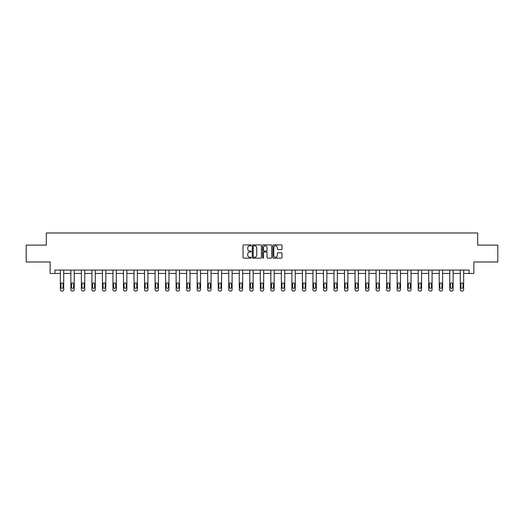 <?xml version="1.0" encoding="UTF-8"?>
<svg xmlns="http://www.w3.org/2000/svg" width="524" height="524" viewBox="0 0 524 524"><rect width="100%" height="100%" fill="white"/><g stroke="black" fill="none" stroke-linecap="round" stroke-linejoin="round"><path stroke-width="0.79" d="M251.206 245.376A0.465 0.465 0 0 0 250.741 244.911L243.706 244.911A0.662 0.662 0 0 0 243.044 245.573L243.044 257.494A0.662 0.662 0 0 0 243.706 258.155L250.741 258.155A0.465 0.465 0 0 0 251.206 257.697A0.465 0.465 0 0 0 250.741 257.232L249.83 257.232A2.122 2.122 0 0 1 247.714 255.109L247.714 254.12A2.122 2.122 0 0 1 249.83 251.998L250.741 251.998A0.465 0.465 0 0 0 251.206 251.533A0.465 0.465 0 0 0 250.741 251.075L249.83 251.075A2.122 2.122 0 0 1 247.714 248.952L247.714 247.957A2.122 2.122 0 0 1 249.83 245.841L250.741 245.841A0.465 0.465 0 0 0 251.206 245.376M281.355 249.581A0.662 0.662 0 0 0 282.017 248.92L282.017 245.573A0.662 0.662 0 0 0 281.355 244.911L273.541 244.911A0.662 0.662 0 0 0 272.88 245.573L272.88 257.494A0.662 0.662 0 0 0 273.541 258.155L281.355 258.155A0.662 0.662 0 0 0 282.017 257.494L282.017 253.459A0.662 0.662 0 0 0 281.355 252.797L278.008 252.797A0.662 0.662 0 0 0 277.347 253.459L277.347 255.457A1.769 1.769 0 0 1 275.578 257.232A1.769 1.769 0 0 1 273.803 255.457L273.803 247.61A1.769 1.769 0 0 1 275.578 245.841A1.769 1.769 0 0 1 277.347 247.61L277.347 248.92A0.662 0.662 0 0 0 278.008 249.581L281.355 249.581M54.876 273.463L54.876 270.089L469.124 270.089L469.124 273.463L473.847 273.463L473.847 261.993L497.8 261.993L497.8 245.127L477.691 245.127L477.691 232.983L46.309 232.983L46.309 245.127L26.2 245.127L26.2 261.993L50.153 261.993L50.153 273.463L60.339 273.463L60.339 289.667A1.349 1.349 0 0 0 61.688 291.017L62.363 291.017A1.349 1.349 0 0 0 63.712 289.667L63.712 273.463L70.864 273.463L70.864 289.667A1.349 1.349 0 0 0 72.214 291.017L72.888 291.017A1.349 1.349 0 0 0 74.238 289.667L74.238 273.463L81.39 273.463L81.39 289.667A1.349 1.349 0 0 0 82.74 291.017L83.414 291.017A1.349 1.349 0 0 0 84.764 289.667L84.764 273.463L91.916 273.463L91.916 289.667A1.349 1.349 0 0 0 93.265 291.017L93.94 291.017A1.349 1.349 0 0 0 95.289 289.667L95.289 273.463L102.435 273.463L102.435 289.667A1.349 1.349 0 0 0 103.785 291.017L104.459 291.017A1.349 1.349 0 0 0 105.815 289.667L105.815 273.463L112.961 273.463L112.961 289.667A1.349 1.349 0 0 0 114.311 291.017L114.985 291.017A1.349 1.349 0 0 0 116.335 289.667L116.335 273.463L123.487 273.463L123.487 289.667A1.349 1.349 0 0 0 124.836 291.017L125.511 291.017A1.349 1.349 0 0 0 126.86 289.667L126.86 270.089M261.424 245.573A0.662 0.662 0 0 0 260.756 244.911L252.941 244.911A0.662 0.662 0 0 0 252.28 245.573L252.28 257.494A0.662 0.662 0 0 0 252.941 258.155L260.756 258.155A0.662 0.662 0 0 0 261.424 257.494L261.424 245.573M263.245 244.911L271.059 244.911A0.662 0.662 0 0 1 271.72 245.573L271.72 257.494A0.662 0.662 0 0 1 271.059 258.155L267.712 258.155A0.662 0.662 0 0 1 267.05 257.494L267.05 252.66A0.662 0.662 0 0 0 266.389 251.998L264.168 251.998A0.662 0.662 0 0 0 263.507 252.66L263.507 257.697A0.465 0.465 0 0 1 263.041 258.155A0.465 0.465 0 0 1 262.576 257.697L262.576 245.573A0.662 0.662 0 0 1 263.245 244.911M126.86 289.667L126.86 273.463L134.013 273.463L134.013 289.667A1.349 1.349 0 0 0 135.362 291.017L136.037 291.017A1.349 1.349 0 0 0 137.386 289.667L137.386 270.089M137.386 289.667L137.386 273.463L144.539 273.463L144.539 289.667A1.349 1.349 0 0 0 145.888 291.017L146.563 291.017A1.349 1.349 0 0 0 147.912 289.667L147.912 270.089M147.912 289.667L147.912 273.463L155.065 273.463L155.065 289.667A1.349 1.349 0 0 0 156.414 291.017L157.089 291.017A1.349 1.349 0 0 0 158.438 289.667L158.438 270.089M158.438 289.667L158.438 273.463L165.591 273.463L165.591 289.667A1.349 1.349 0 0 0 166.94 291.017L167.615 291.017A1.349 1.349 0 0 0 168.964 289.667L168.964 270.089M168.964 289.667L168.964 273.463L176.116 273.463L176.116 289.667A1.349 1.349 0 0 0 177.466 291.017L178.14 291.017A1.349 1.349 0 0 0 179.49 289.667L179.49 270.089M179.49 289.667L179.49 273.463L186.636 273.463L186.636 289.667A1.349 1.349 0 0 0 187.985 291.017L188.66 291.017A1.349 1.349 0 0 0 190.009 289.667L190.009 270.089M190.009 289.667L190.009 273.463L197.162 273.463L197.162 289.667A1.349 1.349 0 0 0 198.511 291.017L199.186 291.017A1.349 1.349 0 0 0 200.535 289.667L200.535 270.089M200.535 289.667L200.535 273.463L207.687 273.463L207.687 289.667A1.349 1.349 0 0 0 209.037 291.017L209.711 291.017A1.349 1.349 0 0 0 211.061 289.667L211.061 270.089M211.061 289.667L211.061 273.463L218.213 273.463L218.213 289.667A1.349 1.349 0 0 0 219.563 291.017L220.237 291.017A1.349 1.349 0 0 0 221.587 289.667L221.587 270.089M221.587 289.667L221.587 273.463L228.739 273.463L228.739 289.667A1.349 1.349 0 0 0 230.088 291.017L230.763 291.017A1.349 1.349 0 0 0 232.112 289.667L232.112 270.089M232.112 289.667L232.112 273.463L239.265 273.463L239.265 289.667A1.349 1.349 0 0 0 240.614 291.017L241.289 291.017A1.349 1.349 0 0 0 242.638 289.667L242.638 270.089M242.638 289.667L242.638 273.463L249.791 273.463L249.791 289.667A1.349 1.349 0 0 0 251.14 291.017L251.815 291.017A1.349 1.349 0 0 0 253.164 289.667L253.164 270.089M253.164 289.667L253.164 273.463L260.31 273.463L260.31 289.667A1.349 1.349 0 0 0 261.659 291.017L262.341 291.017A1.349 1.349 0 0 0 263.69 289.667L263.69 270.089M263.69 289.667L263.69 273.463L270.836 273.463L270.836 289.667A1.349 1.349 0 0 0 272.185 291.017L272.86 291.017A1.349 1.349 0 0 0 274.209 289.667L274.209 270.089M274.209 289.667L274.209 273.463L281.362 273.463L281.362 289.667A1.349 1.349 0 0 0 282.711 291.017L283.386 291.017A1.349 1.349 0 0 0 284.735 289.667L284.735 270.089M284.735 289.667L284.735 273.463L291.888 273.463L291.888 289.667A1.349 1.349 0 0 0 293.237 291.017L293.912 291.017A1.349 1.349 0 0 0 295.261 289.667L295.261 273.463L302.413 273.463L302.413 289.667A1.349 1.349 0 0 0 303.763 291.017L304.437 291.017A1.349 1.349 0 0 0 305.787 289.667L305.787 273.463L312.939 273.463L312.939 289.667A1.349 1.349 0 0 0 314.289 291.017L314.963 291.017A1.349 1.349 0 0 0 316.313 289.667L316.313 273.463L323.465 273.463L323.465 289.667A1.349 1.349 0 0 0 324.815 291.017L325.489 291.017A1.349 1.349 0 0 0 326.838 289.667L326.838 273.463L333.991 273.463L333.991 289.667A1.349 1.349 0 0 0 335.34 291.017L336.015 291.017A1.349 1.349 0 0 0 337.364 289.667L337.364 273.463L344.51 273.463L344.51 289.667A1.349 1.349 0 0 0 345.86 291.017L346.534 291.017A1.349 1.349 0 0 0 347.884 289.667L347.884 273.463L355.036 273.463L355.036 289.667A1.349 1.349 0 0 0 356.386 291.017L357.06 291.017A1.349 1.349 0 0 0 358.409 289.667L358.409 273.463L365.562 273.463L365.562 289.667A1.349 1.349 0 0 0 366.911 291.017L367.586 291.017A1.349 1.349 0 0 0 368.935 289.667L368.935 273.463L376.088 273.463L376.088 289.667A1.349 1.349 0 0 0 377.437 291.017L378.112 291.017A1.349 1.349 0 0 0 379.461 289.667L379.461 273.463L386.614 273.463L386.614 289.667A1.349 1.349 0 0 0 387.963 291.017L388.638 291.017A1.349 1.349 0 0 0 389.987 289.667L389.987 273.463L397.14 273.463L397.14 289.667A1.349 1.349 0 0 0 398.489 291.017L399.164 291.017A1.349 1.349 0 0 0 400.513 289.667L400.513 273.463L407.665 273.463L407.665 289.667A1.349 1.349 0 0 0 409.015 291.017L409.689 291.017A1.349 1.349 0 0 0 411.039 289.667L411.039 273.463L418.185 273.463L418.185 289.667A1.349 1.349 0 0 0 419.541 291.017L420.215 291.017A1.349 1.349 0 0 0 421.565 289.667L421.565 273.463L428.711 273.463L428.711 289.667A1.349 1.349 0 0 0 430.06 291.017L430.735 291.017A1.349 1.349 0 0 0 432.084 289.667L432.084 273.463L439.236 273.463L439.236 289.667A1.349 1.349 0 0 0 440.586 291.017L441.26 291.017A1.349 1.349 0 0 0 442.61 289.667L442.61 273.463L449.762 273.463L449.762 289.667A1.349 1.349 0 0 0 451.112 291.017L451.786 291.017A1.349 1.349 0 0 0 453.136 289.667L453.136 273.463L460.288 273.463L460.288 289.667A1.349 1.349 0 0 0 461.637 291.017L462.312 291.017A1.349 1.349 0 0 0 463.661 289.667L463.661 273.463L469.124 273.463M253.675 245.841A0.465 0.465 0 0 0 253.21 246.306L253.21 256.767A0.465 0.465 0 0 0 253.675 257.232L254.631 257.232A2.122 2.122 0 0 0 256.753 255.109L256.753 247.957A2.122 2.122 0 0 0 254.631 245.841L253.675 245.841M267.05 247.642A1.769 1.769 0 0 0 265.275 245.874A1.769 1.769 0 0 0 263.507 247.642L263.507 250.413A0.662 0.662 0 0 0 264.168 251.075L266.389 251.075A0.662 0.662 0 0 0 267.05 250.413L267.05 247.642M63.712 270.089L63.712 289.667M60.339 270.089L60.339 289.667M63.103 287.237A1.081 1.081 0 0 1 62.029 288.318A1.081 1.081 0 0 1 60.948 287.237L60.948 284.001A1.081 1.081 0 0 1 62.029 282.921A1.081 1.081 0 0 1 63.103 284.001L63.103 287.237M61.688 291.017L62.363 291.017M74.238 270.089L74.238 289.667M70.864 270.089L70.864 289.667M73.629 287.237A1.081 1.081 0 0 1 72.548 288.318A1.081 1.081 0 0 1 71.474 287.237L71.474 284.001A1.081 1.081 0 0 1 72.548 282.921A1.081 1.081 0 0 1 73.629 284.001L73.629 287.237M72.214 291.017L72.888 291.017M84.764 270.089L84.764 289.667M81.39 270.089L81.39 289.667M84.154 287.237A1.081 1.081 0 0 1 83.074 288.318A1.081 1.081 0 0 1 81.993 287.237L81.993 284.001A1.081 1.081 0 0 1 83.074 282.921A1.081 1.081 0 0 1 84.154 284.001L84.154 287.237M82.74 291.017L83.414 291.017M95.289 270.089L95.289 289.667M91.916 270.089L91.916 289.667M94.68 287.237A1.081 1.081 0 0 1 93.6 288.318A1.081 1.081 0 0 1 92.519 287.237L92.519 284.001A1.081 1.081 0 0 1 93.6 282.921A1.081 1.081 0 0 1 94.68 284.001L94.68 287.237M93.265 291.017L93.94 291.017M105.815 270.089L105.815 289.667M102.435 270.089L102.435 289.667M105.206 287.237A1.081 1.081 0 0 1 104.125 288.318A1.081 1.081 0 0 1 103.045 287.237L103.045 284.001A1.081 1.081 0 0 1 104.125 282.921A1.081 1.081 0 0 1 105.206 284.001L105.206 287.237M103.785 291.017L104.459 291.017M116.335 270.089L116.335 289.667M112.961 270.089L112.961 289.667M115.732 287.237A1.081 1.081 0 0 1 114.651 288.318A1.081 1.081 0 0 1 113.57 287.237L113.57 284.001A1.081 1.081 0 0 1 114.651 282.921A1.081 1.081 0 0 1 115.732 284.001L115.732 287.237M114.311 291.017L114.985 291.017M123.487 270.089L123.487 289.667M126.258 287.237A1.081 1.081 0 0 1 125.177 288.318A1.081 1.081 0 0 1 124.096 287.237L124.096 284.001A1.081 1.081 0 0 1 125.177 282.921A1.081 1.081 0 0 1 126.258 284.001L126.258 287.237M134.013 270.089L134.013 289.667M136.777 287.237A1.081 1.081 0 0 1 135.703 288.318A1.081 1.081 0 0 1 134.622 287.237L134.622 284.001A1.081 1.081 0 0 1 135.703 282.921A1.081 1.081 0 0 1 136.777 284.001L136.777 287.237M144.539 270.089L144.539 289.667M147.303 287.237A1.081 1.081 0 0 1 146.222 288.318A1.081 1.081 0 0 1 145.148 287.237L145.148 284.001A1.081 1.081 0 0 1 146.222 282.921A1.081 1.081 0 0 1 147.303 284.001L147.303 287.237M155.065 270.089L155.065 289.667M157.829 287.237A1.081 1.081 0 0 1 156.748 288.318A1.081 1.081 0 0 1 155.674 287.237L155.674 284.001A1.081 1.081 0 0 1 156.748 282.921A1.081 1.081 0 0 1 157.829 284.001L157.829 287.237M165.591 270.089L165.591 289.667M168.355 287.237A1.081 1.081 0 0 1 167.274 288.318A1.081 1.081 0 0 1 166.193 287.237L166.193 284.001A1.081 1.081 0 0 1 167.274 282.921A1.081 1.081 0 0 1 168.355 284.001L168.355 287.237M176.116 270.089L176.116 289.667M178.881 287.237A1.081 1.081 0 0 1 177.8 288.318A1.081 1.081 0 0 1 176.719 287.237L176.719 284.001A1.081 1.081 0 0 1 177.8 282.921A1.081 1.081 0 0 1 178.881 284.001L178.881 287.237M186.636 270.089L186.636 289.667M189.406 287.237A1.081 1.081 0 0 1 188.326 288.318A1.081 1.081 0 0 1 187.245 287.237L187.245 284.001A1.081 1.081 0 0 1 188.326 282.921A1.081 1.081 0 0 1 189.406 284.001L189.406 287.237M197.162 270.089L197.162 289.667M199.932 287.237A1.081 1.081 0 0 1 198.851 288.318A1.081 1.081 0 0 1 197.771 287.237L197.771 284.001A1.081 1.081 0 0 1 198.851 282.921A1.081 1.081 0 0 1 199.932 284.001L199.932 287.237M207.687 270.089L207.687 289.667M210.452 287.237A1.081 1.081 0 0 1 209.377 288.318A1.081 1.081 0 0 1 208.297 287.237L208.297 284.001A1.081 1.081 0 0 1 209.377 282.921A1.081 1.081 0 0 1 210.452 284.001L210.452 287.237M218.213 270.089L218.213 289.667M220.977 287.237A1.081 1.081 0 0 1 219.903 288.318A1.081 1.081 0 0 1 218.822 287.237L218.822 284.001A1.081 1.081 0 0 1 219.903 282.921A1.081 1.081 0 0 1 220.977 284.001L220.977 287.237M228.739 270.089L228.739 289.667M231.503 287.237A1.081 1.081 0 0 1 230.422 288.318A1.081 1.081 0 0 1 229.348 287.237L229.348 284.001A1.081 1.081 0 0 1 230.422 282.921A1.081 1.081 0 0 1 231.503 284.001L231.503 287.237M239.265 270.089L239.265 289.667M242.029 287.237A1.081 1.081 0 0 1 240.948 288.318A1.081 1.081 0 0 1 239.868 287.237L239.868 284.001A1.081 1.081 0 0 1 240.948 282.921A1.081 1.081 0 0 1 242.029 284.001L242.029 287.237M249.791 270.089L249.791 289.667M252.555 287.237A1.081 1.081 0 0 1 251.474 288.318A1.081 1.081 0 0 1 250.393 287.237L250.393 284.001A1.081 1.081 0 0 1 251.474 282.921A1.081 1.081 0 0 1 252.555 284.001L252.555 287.237M260.31 270.089L260.31 289.667M263.081 287.237A1.081 1.081 0 0 1 262 288.318A1.081 1.081 0 0 1 260.919 287.237L260.919 284.001A1.081 1.081 0 0 1 262 282.921A1.081 1.081 0 0 1 263.081 284.001L263.081 287.237M270.836 270.089L270.836 289.667M273.607 287.237A1.081 1.081 0 0 1 272.526 288.318A1.081 1.081 0 0 1 271.445 287.237L271.445 284.001A1.081 1.081 0 0 1 272.526 282.921A1.081 1.081 0 0 1 273.607 284.001L273.607 287.237M281.362 270.089L281.362 289.667M284.132 287.237A1.081 1.081 0 0 1 283.052 288.318A1.081 1.081 0 0 1 281.971 287.237L281.971 284.001A1.081 1.081 0 0 1 283.052 282.921A1.081 1.081 0 0 1 284.132 284.001L284.132 287.237M124.836 291.017L125.511 291.017M135.362 291.017L136.037 291.017M145.888 291.017L146.563 291.017M156.414 291.017L157.089 291.017M166.94 291.017L167.615 291.017M177.466 291.017L178.14 291.017M187.985 291.017L188.66 291.017M198.511 291.017L199.186 291.017M209.037 291.017L209.711 291.017M219.563 291.017L220.237 291.017M230.088 291.017L230.763 291.017M240.614 291.017L241.289 291.017M251.14 291.017L251.815 291.017M261.659 291.017L262.341 291.017M272.185 291.017L272.86 291.017M282.711 291.017L283.386 291.017M295.261 270.089L295.261 289.667M291.888 270.089L291.888 289.667M294.652 287.237A1.081 1.081 0 0 1 293.578 288.318A1.081 1.081 0 0 1 292.497 287.237L292.497 284.001A1.081 1.081 0 0 1 293.578 282.921A1.081 1.081 0 0 1 294.652 284.001L294.652 287.237M293.237 291.017L293.912 291.017M305.787 270.089L305.787 289.667M302.413 270.089L302.413 289.667M305.178 287.237A1.081 1.081 0 0 1 304.097 288.318A1.081 1.081 0 0 1 303.023 287.237L303.023 284.001A1.081 1.081 0 0 1 304.097 282.921A1.081 1.081 0 0 1 305.178 284.001L305.178 287.237M303.763 291.017L304.437 291.017M316.313 270.089L316.313 289.667M312.939 270.089L312.939 289.667M315.703 287.237A1.081 1.081 0 0 1 314.623 288.318A1.081 1.081 0 0 1 313.548 287.237L313.548 284.001A1.081 1.081 0 0 1 314.623 282.921A1.081 1.081 0 0 1 315.703 284.001L315.703 287.237M314.289 291.017L314.963 291.017M326.838 270.089L326.838 289.667M323.465 270.089L323.465 289.667M326.229 287.237A1.081 1.081 0 0 1 325.149 288.318A1.081 1.081 0 0 1 324.068 287.237L324.068 284.001A1.081 1.081 0 0 1 325.149 282.921A1.081 1.081 0 0 1 326.229 284.001L326.229 287.237M324.815 291.017L325.489 291.017M337.364 270.089L337.364 289.667M333.991 270.089L333.991 289.667M336.755 287.237A1.081 1.081 0 0 1 335.674 288.318A1.081 1.081 0 0 1 334.594 287.237L334.594 284.001A1.081 1.081 0 0 1 335.674 282.921A1.081 1.081 0 0 1 336.755 284.001L336.755 287.237M335.34 291.017L336.015 291.017M347.884 270.089L347.884 289.667M344.51 270.089L344.51 289.667M347.281 287.237A1.081 1.081 0 0 1 346.2 288.318A1.081 1.081 0 0 1 345.12 287.237L345.12 284.001A1.081 1.081 0 0 1 346.2 282.921A1.081 1.081 0 0 1 347.281 284.001L347.281 287.237M345.86 291.017L346.534 291.017M358.409 270.089L358.409 289.667M355.036 270.089L355.036 289.667M357.807 287.237A1.081 1.081 0 0 1 356.726 288.318A1.081 1.081 0 0 1 355.645 287.237L355.645 284.001A1.081 1.081 0 0 1 356.726 282.921A1.081 1.081 0 0 1 357.807 284.001L357.807 287.237M356.386 291.017L357.06 291.017M368.935 270.089L368.935 289.667M365.562 270.089L365.562 289.667M368.326 287.237A1.081 1.081 0 0 1 367.252 288.318A1.081 1.081 0 0 1 366.171 287.237L366.171 284.001A1.081 1.081 0 0 1 367.252 282.921A1.081 1.081 0 0 1 368.326 284.001L368.326 287.237M366.911 291.017L367.586 291.017M379.461 270.089L379.461 289.667M376.088 270.089L376.088 289.667M378.852 287.237A1.081 1.081 0 0 1 377.778 288.318A1.081 1.081 0 0 1 376.697 287.237L376.697 284.001A1.081 1.081 0 0 1 377.778 282.921A1.081 1.081 0 0 1 378.852 284.001L378.852 287.237M377.437 291.017L378.112 291.017M389.987 270.089L389.987 289.667M386.614 270.089L386.614 289.667M389.378 287.237A1.081 1.081 0 0 1 388.297 288.318A1.081 1.081 0 0 1 387.223 287.237L387.223 284.001A1.081 1.081 0 0 1 388.297 282.921A1.081 1.081 0 0 1 389.378 284.001L389.378 287.237M387.963 291.017L388.638 291.017M400.513 270.089L400.513 289.667M397.14 270.089L397.14 289.667M399.904 287.237A1.081 1.081 0 0 1 398.823 288.318A1.081 1.081 0 0 1 397.742 287.237L397.742 284.001A1.081 1.081 0 0 1 398.823 282.921A1.081 1.081 0 0 1 399.904 284.001L399.904 287.237M398.489 291.017L399.164 291.017M411.039 270.089L411.039 289.667M407.665 270.089L407.665 289.667M410.43 287.237A1.081 1.081 0 0 1 409.349 288.318A1.081 1.081 0 0 1 408.268 287.237L408.268 284.001A1.081 1.081 0 0 1 409.349 282.921A1.081 1.081 0 0 1 410.43 284.001L410.43 287.237M409.015 291.017L409.689 291.017M421.565 270.089L421.565 289.667M418.185 270.089L418.185 289.667M420.955 287.237A1.081 1.081 0 0 1 419.875 288.318A1.081 1.081 0 0 1 418.794 287.237L418.794 284.001A1.081 1.081 0 0 1 419.875 282.921A1.081 1.081 0 0 1 420.955 284.001L420.955 287.237M419.541 291.017L420.215 291.017M432.084 270.089L432.084 289.667M428.711 270.089L428.711 289.667M431.481 287.237A1.081 1.081 0 0 1 430.401 288.318A1.081 1.081 0 0 1 429.32 287.237L429.32 284.001A1.081 1.081 0 0 1 430.401 282.921A1.081 1.081 0 0 1 431.481 284.001L431.481 287.237M430.06 291.017L430.735 291.017M442.61 270.089L442.61 289.667M439.236 270.089L439.236 289.667M442.007 287.237A1.081 1.081 0 0 1 440.926 288.318A1.081 1.081 0 0 1 439.846 287.237L439.846 284.001A1.081 1.081 0 0 1 440.926 282.921A1.081 1.081 0 0 1 442.007 284.001L442.007 287.237M440.586 291.017L441.26 291.017M453.136 270.089L453.136 289.667M449.762 270.089L449.762 289.667M452.526 287.237A1.081 1.081 0 0 1 451.452 288.318A1.081 1.081 0 0 1 450.371 287.237L450.371 284.001A1.081 1.081 0 0 1 451.452 282.921A1.081 1.081 0 0 1 452.526 284.001L452.526 287.237M451.112 291.017L451.786 291.017M463.661 270.089L463.661 289.667M460.288 270.089L460.288 289.667M463.052 287.237A1.081 1.081 0 0 1 461.971 288.318A1.081 1.081 0 0 1 460.897 287.237L460.897 284.001A1.081 1.081 0 0 1 461.971 282.921A1.081 1.081 0 0 1 463.052 284.001L463.052 287.237M461.637 291.017L462.312 291.017"/></g></svg>
